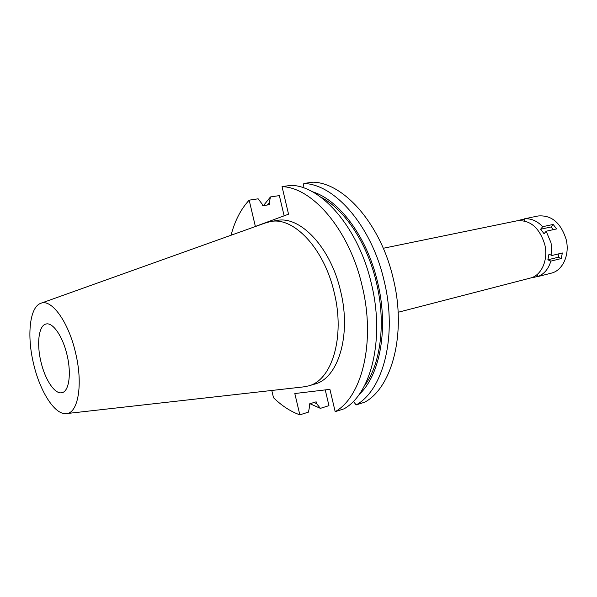 <?xml version="1.0" encoding="UTF-8"?>
<svg xmlns="http://www.w3.org/2000/svg" width="597" height="597" viewBox="0 0 597 597"><rect width="100%" height="100%" fill="white"/><g stroke="black" fill="none" stroke-linecap="round" stroke-linejoin="round"><path stroke-width="0.9" d="M67.065 355.066C62.886 336.633 52.887 322.119 46.133 323.999C38.798 325.201 36.477 343.409 40.909 361.64C45.014 379.774 55.006 394.789 62.058 392.669C69.021 391.386 71.573 373.61 67.065 355.066M398.124 312.276L530.308 278.075C541.554 275.545 548.591 259.628 544.718 244.345C539.345 227.554 530.121 219.711 517.032 220.808L383.289 248.277M325.238 389.901L328.954 405.647L320.388 408.355L309.985 403.729M356.155 404.93L364.886 402.117C392.378 387.14 406.617 332.887 393.289 278.777C380.938 224.435 344.036 182.794 312.895 182.16L303.821 183.48C334.82 184.16 371.7 226.151 384.14 280.896C397.557 335.395 383.49 389.968 356.155 404.93L353.364 401.371M284.127 215.823L279.351 195.6L270.471 196.943L269.195 202.89L269.605 204.644L262.501 205.756L262.083 203.995L258.143 198.808L249.173 200.167L255.374 226.45L288.545 214.189L282.038 186.645L291.209 185.309C322.007 186.063 358.849 228.532 371.424 283.836C384.961 338.895 371.147 393.886 344.021 408.833L335.186 411.676L329.91 389.341L294.806 393.535L299.836 414.84L308.485 412.109L309.701 405.714L309.283 403.953L316.156 401.818L316.574 403.572L320.388 408.355M263.434 205.607L270.471 196.943M302.963 187.667L303.821 183.48M271.792 390.46L273.508 397.729C281.896 405.878 290.672 411.579 299.836 414.84M231.024 235.248C234.89 220.696 240.942 209.002 249.173 200.167M282.038 186.645C312.679 187.451 349.491 230.27 362.155 285.978C375.789 341.439 362.155 396.744 335.186 411.676M308.567 385.908L314.694 384.095C338.111 378.476 351.566 335.35 340.633 291.246C330.753 247.359 300.03 215.338 276.762 220.509L270.463 221.577C293.634 216.412 324.32 248.628 334.253 292.724C345.238 337.044 331.887 380.326 308.567 385.908L303.298 386.916L66.685 413.564M267.277 205.01L269.195 202.89M364.424 385.849C380.685 364.446 386.162 322.813 376.461 282.739C367.289 243.113 344.335 208.965 320.641 197.047M312.164 191.667C338.992 199.532 367.222 237.016 377.655 282.441C388.841 328.298 380.08 375.326 359.178 394.408M316.574 403.572L313.843 402.535M41.089 303.201L265.284 222.994L270.463 221.577M75.588 352.924C83.259 384.401 78.117 413.631 66.118 413.631C54.708 414.893 39.79 391.162 33.507 363.498C26.768 335.678 29.649 307.313 40.559 303.395C51.23 298.179 68.506 321.626 75.588 352.924M518.711 220.554L519.726 220.084L519.823 220.48M553.195 229.673L551.098 226.957L553.158 224.442L542.688 226.696C536.972 220.748 530.763 218.144 524.062 218.898L524.547 220.957M542.688 226.696L540.628 229.233L544.098 233.755L546.158 231.226L551.061 242.875L551.927 255.501L548.949 254.188L547.889 259.799L550.867 261.12C548.442 269.046 544.076 274.202 537.763 276.598L537.248 274.419M531.927 277.568L533.367 277.515L533.24 277.015M524.129 219.181L519.726 220.084M532.285 217.211L524.062 218.898M553.158 224.442L556.628 228.92L546.158 231.226M537.763 276.598L551.315 273.15C562.777 270.56 570.008 254.62 566.135 239.382C560.755 222.636 551.397 214.845 538.061 215.987L533.405 216.942M550.867 261.12L561.262 258.538L562.344 252.964L551.927 255.501M546.718 274.336L545.285 274.642M533.367 277.515L537.71 276.389M561.262 258.538L558.292 257.24L547.889 259.799M558.292 257.24L558.956 253.785M551.098 226.957L540.628 229.233"/></g></svg>
